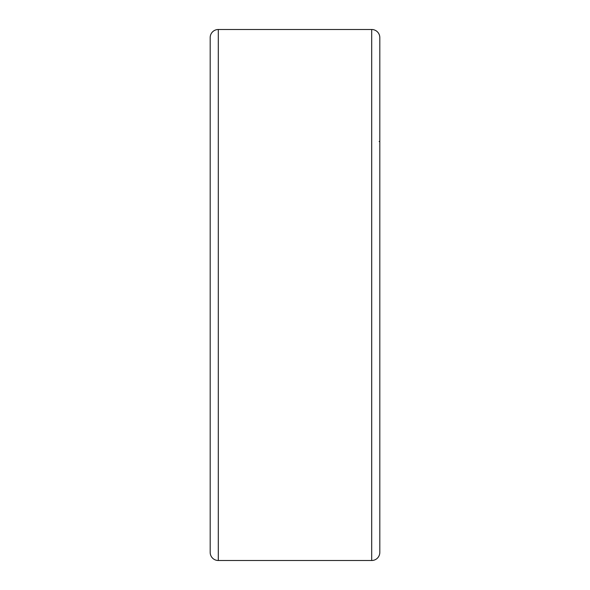 <?xml version="1.0" encoding="UTF-8"?>
<svg xmlns="http://www.w3.org/2000/svg" width="590" height="590" viewBox="0 0 590 590"><rect width="100%" height="100%" fill="white"/><g stroke="black" fill="none" stroke-linecap="round" stroke-linejoin="round"><path stroke-width="0.89" d="M371.7 29.5A8.113 8.113 0 0 1 379.812 37.613L379.812 552.388A8.113 8.113 0 0 1 371.7 560.5L371.7 29.5L218.3 29.5L218.3 560.5A8.113 8.113 0 0 1 210.188 552.388L210.188 37.613A8.113 8.113 0 0 1 218.3 29.5M379.156 141.467A0.885 0.885 0 0 1 379.812 142.323M218.3 560.5L371.7 560.5"/></g></svg>

